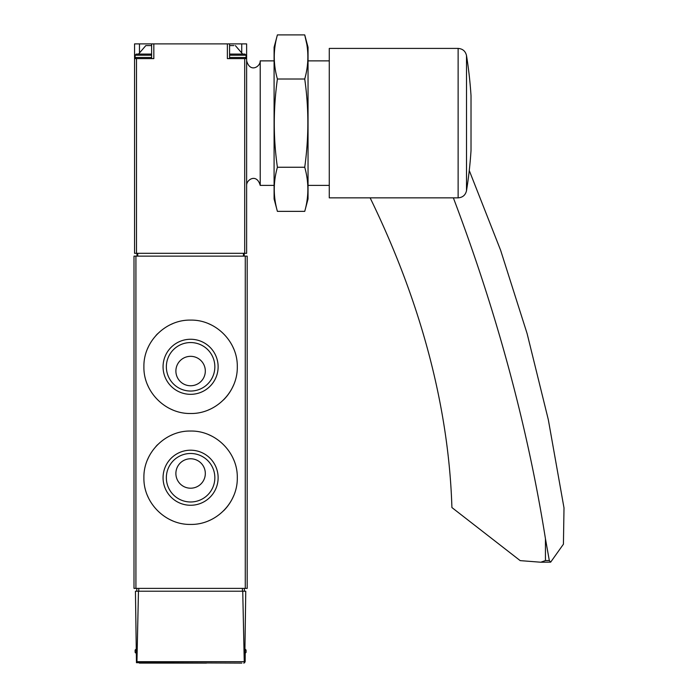 <?xml version="1.0" encoding="UTF-8"?>
<svg xmlns="http://www.w3.org/2000/svg" width="698" height="698" viewBox="0 0 698 698"><rect width="100%" height="100%" fill="white"/><g stroke="black" fill="none" stroke-linecap="round" stroke-linejoin="round"><path stroke-width="1.05" d="M237.294 366.799C237.817 341.68 215.682 319.588 190.633 320.103C165.531 319.544 143.352 341.741 143.901 366.773C143.352 391.84 165.478 414.019 190.58 413.495C215.673 414.01 237.8 391.962 237.294 366.799L237.294 366.799M245.277 256.14L133.999 256.14L133.999 588.388L247.197 588.388L247.197 256.14L245.277 256.14L245.277 588.388M237.294 477.737C237.817 452.618 215.682 430.526 190.633 431.041C165.531 430.483 143.352 452.679 143.901 477.711C143.352 502.769 165.478 524.957 190.58 524.425C215.673 524.948 237.8 502.9 237.294 477.737L237.294 477.737M241.848 663.1L136.459 662.681L135.438 591.215L138.457 591.215L136.948 661.695L136.459 662.681M139.347 663.1L206.451 663.1M245.757 591.215L244.736 662.681L244.248 661.695L242.738 591.215L245.757 591.215M245.216 653.441L245.146 661.695M138.457 591.215L242.738 591.215M243.733 663.1L244.736 662.681M244.37 591.215L244.37 588.388M136.825 591.215L136.825 588.388M244.937 648.948L246.071 650.082L246.071 652.342L244.937 653.476M233.717 348.869A46.696 46.696 0 0 0 232.923 347.063M211.494 325.041A46.696 46.696 0 0 0 208.528 323.68M172.703 323.671A46.696 46.696 0 0 0 171.089 324.378M157.573 333.784A46.696 46.696 0 0 0 155.968 335.476M149.555 344.533A46.696 46.696 0 0 0 147.479 348.878M147.47 384.685A46.696 46.696 0 0 0 148.857 387.73M169.213 408.304A46.696 46.696 0 0 0 172.65 409.909M208.501 409.927A46.696 46.696 0 0 0 209.906 409.316M223.604 399.832A46.696 46.696 0 0 0 233.699 384.755M218.125 366.799A27.527 27.527 0 0 0 176.83 342.954A27.527 27.527 0 0 0 176.83 390.636A27.527 27.527 0 0 0 218.125 366.799M233.717 459.799A46.696 46.696 0 0 0 232.923 458.001M211.494 435.98A46.696 46.696 0 0 0 208.528 434.618M172.703 434.601A46.696 46.696 0 0 0 171.089 435.308M157.573 444.713A46.696 46.696 0 0 0 155.968 446.415M149.555 455.471A46.696 46.696 0 0 0 147.479 459.808M147.47 495.624A46.696 46.696 0 0 0 148.857 498.669M169.213 519.242A46.696 46.696 0 0 0 172.65 520.839M208.501 520.856A46.696 46.696 0 0 0 209.906 520.254M223.604 510.77A46.696 46.696 0 0 0 233.699 495.693M218.125 477.737A27.527 27.527 0 0 0 176.83 453.892A27.527 27.527 0 0 0 176.83 501.574A27.527 27.527 0 0 0 218.125 477.737M205.317 371.039A14.719 14.719 0 0 0 183.242 358.301A14.719 14.719 0 0 0 183.242 383.787A14.719 14.719 0 0 0 205.317 371.039M214.844 366.799A24.238 24.238 0 0 0 178.479 345.807A24.238 24.238 0 0 0 178.479 387.791A24.238 24.238 0 0 0 214.844 366.799M205.317 473.488A14.719 14.719 0 0 0 183.242 460.741A14.719 14.719 0 0 0 183.242 486.236A14.719 14.719 0 0 0 205.317 473.488M214.844 477.737A24.238 24.238 0 0 0 178.479 456.736A24.238 24.238 0 0 0 178.479 498.73A24.238 24.238 0 0 0 214.844 477.737M134.566 58.606L134.566 253.313L246.63 253.313L246.63 43.887L134.566 43.887L134.566 58.606L153.83 58.606L153.83 43.887M227.374 43.887L227.374 58.606L246.63 58.606M244.23 253.313L244.23 256.14M136.974 253.313L136.974 256.14M246.63 60.874C250.233 73.325 260.511 66.511 260.214 60.874L260.214 185.389L274.087 185.389M233.9 45.588L229.59 45.588L233.9 45.588M242.668 54.078L229.59 54.078L244.937 54.078L242.668 54.078L235.366 45.588M151.614 45.588L145.83 45.588L151.614 45.588M151.614 54.078L136.258 54.078L151.614 54.078M469.257 170.504L500.632 250.294L527.112 333.6L548.323 419.707L564.001 507.917L563.426 544.196L550.661 562.152L540.793 562.222L545.443 560.564L545.443 538.734L549.317 560.564L545.443 560.564M550.661 562.152L549.317 560.564M545.443 538.734A2547.019 1696.664 -153.3 0 0 453.36 197.848M471.019 142.54L471.019 95.678A425.632 425.632 0 0 0 466.508 55.561L466.508 190.702A425.632 425.632 0 0 0 471.019 150.585L471.019 142.54M329.273 48.415L329.273 197.848L458.124 197.848L458.124 48.415L329.273 48.415M540.793 562.222L520.185 560.625L451.911 507.551A1132.008 754.076 -153.3 0 0 370.158 197.918A28.304 18.855 -153.3 0 0 370.123 197.848M277.403 34.9L274.087 47.29L274.087 198.974L277.403 211.363C273.232 196.662 273.232 181.951 277.403 167.25C273.241 138.213 273.241 108.801 277.403 79.014C273.232 64.312 273.232 49.602 277.403 34.9L304.729 34.9C308.9 49.602 308.9 64.312 304.729 79.014C308.891 108.05 308.891 137.462 304.729 167.25C308.9 181.951 308.9 196.662 304.729 211.363L277.403 211.363M306.692 43.721L304.729 34.9L308.045 47.29L308.045 198.974L304.729 211.363M304.729 167.25L277.403 167.25M304.729 79.014L277.403 79.014M135.918 256.14L135.918 588.388M244.248 661.695L136.948 661.695M242.415 591.215L242.415 588.388M138.78 591.215L138.78 588.388M135.953 650.082L135.133 650.082L136.258 648.948M135.97 652.342L135.133 652.342L136.258 653.476M246.071 650.082L245.242 650.082M246.071 652.342L245.225 652.342M136.494 58.606L136.494 253.313M244.701 58.606L244.701 253.313M243.454 253.313L243.454 256.14M137.742 253.313L137.742 256.14M139.469 52.08L139.469 43.887M241.735 52.08L241.735 43.887M244.937 54.078L246.071 55.212L229.59 55.212M246.071 55.212L246.071 57.472L229.59 57.472M151.614 55.212L135.133 55.212L136.258 54.078M151.614 57.472L135.133 57.472L136.258 58.606M135.133 650.082L135.133 652.342M246.63 185.389C246.324 179.648 256.777 173.034 260.214 185.389M308.045 185.389L329.273 185.389M260.214 60.874L274.087 60.874M308.045 60.874L329.273 60.874M151.614 58.606L151.614 43.887M229.59 58.606L229.59 43.887M246.071 57.472L244.937 58.606M145.83 45.588L138.527 54.078M135.133 55.212L135.133 57.472M466.508 190.702C465.453 195.126 462.661 197.508 458.124 197.848M466.508 55.561C465.453 51.137 462.661 48.755 458.124 48.415"/></g></svg>
